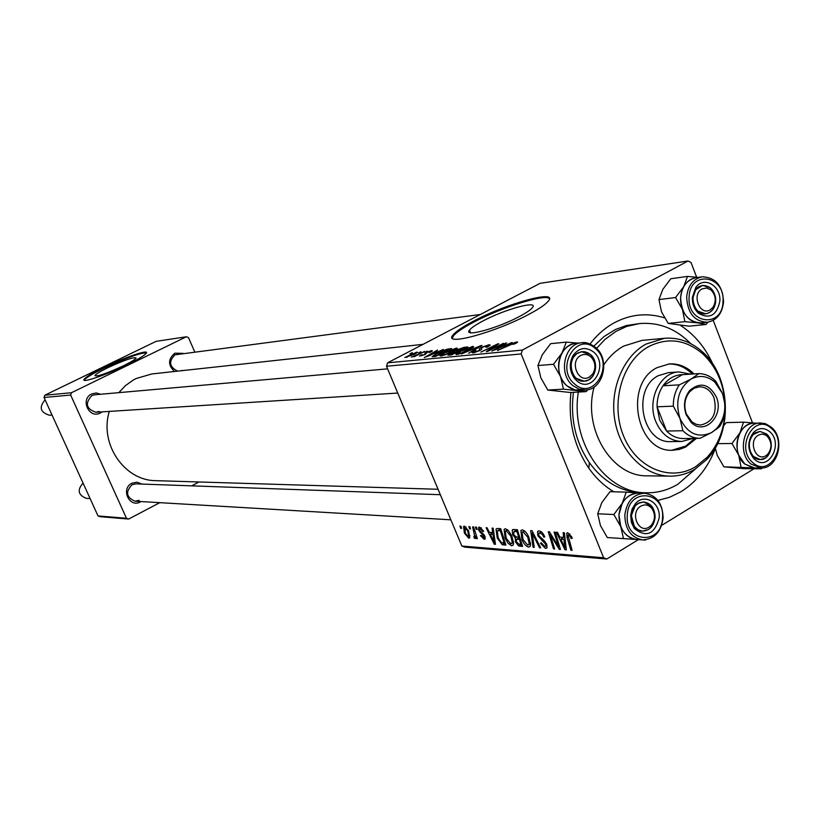 <?xml version="1.0" encoding="UTF-8"?>
<svg xmlns="http://www.w3.org/2000/svg" width="820" height="820" viewBox="0 0 820 820"><rect width="100%" height="100%" fill="white"/><g stroke="black" fill="none" stroke-linecap="round" stroke-linejoin="round"><path stroke-width="1.23" d="M107.779 367.739C100.009 371.552 95.725 374.176 94.915 375.611C97.119 376.8 106.62 373.52 123.41 365.792C131.067 362.02 135.29 359.426 136.089 358.022C133.885 356.823 124.455 360.062 107.779 367.739M103.556 367.616C91.696 373.428 85.147 377.436 83.906 379.629C81.969 383.217 107.051 374.607 127.305 364.633C138.898 358.924 145.294 355.009 146.493 352.897C148.461 349.228 123.564 357.817 103.556 367.616M146.513 352.846C140.076 352.856 125.849 357.981 103.822 368.231C91.973 374.043 85.434 378.051 84.194 380.244L83.906 379.629M519.501 316.458C497.33 328.441 462.972 337.696 469.511 330.142C471.305 327.826 475.754 324.781 482.877 321.02C504.679 309.304 539.119 299.874 532.364 307.695C530.56 309.929 526.276 312.851 519.501 316.458M473.365 321.225C462.408 326.995 455.561 331.659 452.845 335.226C442.984 346.583 495.188 332.551 529.033 314.244C539.191 308.832 545.638 304.445 548.375 301.083C558.748 289.101 506.35 303.543 473.365 321.225M549.441 298.716C545.966 293.406 501.522 307.356 473.745 322.157C462.787 327.928 455.951 332.592 453.234 336.169L452.425 338.199M174.486 371.491C167.813 365.033 167.967 358.924 174.937 353.174L183.147 353.369M480.305 314.49L174.978 354.824C168.407 361.517 169.299 366.95 177.653 371.142M181.046 370.773L181.855 370.425M102.08 411.865L100.306 412.993C88.98 419.194 79.909 399.155 91.717 393.928L96.237 392.964L100.696 394.256M387.614 368.856L94.628 394.789L91.84 395.568C84.757 403.389 86.141 408.954 95.991 412.255L98.994 411.445M141.009 501.553L140.394 501.912C129.273 508.318 120.376 488.638 131.958 483.195L137.063 482.18L141.911 484.077M440.34 494.706L135.894 483.861L132.04 484.733C125.265 491.897 126.249 497.391 135.003 501.204L139.062 500.323M715.368 448.56C707.937 467.646 696.457 482.037 680.928 491.744L669.725 497.207L657.886 500.425M613.832 491.785C604.227 486.034 595.904 478.173 588.852 468.199C573.897 446.029 567.942 420.783 570.966 392.452M590.062 343.99C597.021 334.878 605.129 327.795 614.385 322.721C630.672 314.173 647.359 312.553 664.466 317.853M690.707 343.601C675.813 328.646 658.726 321.973 639.436 323.572L626.336 325.56L615.441 329.517L604.002 336.569L593.875 346.112M573.436 392.319C570.187 418.538 575.486 441.97 589.344 462.613C603.294 481.627 620.494 491.631 640.953 492.646L646.057 492.789C657.343 493.025 667.972 490.165 677.955 484.189L695.606 468.804M423.028 344.349L151.792 373.961L136.099 378.543L133.301 380.029L125.491 385.595L118.797 392.657M475.436 527.055L476.42 527.116L477.189 529.423L476.174 529.361L475.436 527.055M468.845 526.635L469.819 526.696L470.577 528.982L469.583 528.92L468.845 526.635M505.468 528.777L508.533 530.683L511.905 536.218L513.576 543.506L513.084 545.167L511.629 545.782L507.98 543.178L505.13 538.135L504.105 529.402L505.468 528.777M492.082 528.121L493.179 528.193L495.464 544.306L494.234 544.203L486.106 527.742L487.111 527.803L489.294 532.293L492.748 532.528L492.082 528.121M513.351 529.484L517.42 529.751L522.627 546.438L518.496 545.843L515.544 541.958L515.247 537.981L512.592 534.507L512.244 529.966L513.351 529.484M530.653 530.601L532.036 530.694L540.657 547.862L539.55 547.77L532.17 533.072L534.25 547.35L533.082 547.258L530.653 530.601M571.632 536.793L572.175 538.391L571.109 538.545L570.587 537.018L568.526 534.814L567.963 535.07L572.073 550.333L570.904 550.24L567.05 537.5L566.702 533.226L567.768 532.764L571.632 536.793M554.084 532.108L555.232 532.18L560.46 549.42L559.271 549.318L550.159 534.404L554.658 548.959L553.51 548.867L548.272 531.729L549.451 531.811L558.584 546.704L554.084 532.108M696.662 277.211L691.004 262.462L688 260.986L540.093 283.33L387.573 362.829L522.33 350.089L521.171 353.953L386.517 366.243L461.844 546.038L603.622 557.764L606.79 559.014L464.755 547.145L461.844 546.038M521.171 353.953L603.622 557.764M563.125 532.682L564.365 532.764L566.364 549.882L564.97 549.769L556.36 532.252L557.497 532.323L559.804 537.11L563.709 537.377L563.125 532.682M539.099 530.929C541.405 531.268 543.301 533.287 544.787 536.967L543.762 537.1L542.44 534.548L539.857 532.928L538.76 533.348L538.883 535.655L543.855 540.298L546.643 544.142L546.981 547.893L545.525 548.457L540.4 543.27L541.282 542.799L544.746 546.458L545.72 546.11L545.587 544.162L537.848 535.747L537.572 531.555L539.099 530.929M522.33 529.853C524.995 530.724 527.188 533.246 528.9 537.418L530.56 544.808L530.068 546.448L528.541 547.114C525.794 546.181 523.58 543.598 521.899 539.345L520.885 530.53L522.33 529.853M483.697 531.288L482.888 531.657L480.223 528.592L479.597 528.818L479.679 530.325L484.866 536.116L485.091 538.996L484.179 539.334L480.428 535.583L481.33 535.45L483.615 537.858L483.974 536.311L478.747 530.396L478.572 527.506L479.659 527.116L483.697 531.288M497.781 528.49L500.712 528.674L505.899 545.126L502.086 544.613L497.207 537.93L496.028 529.125L497.781 528.49M464.407 526.143L468.65 530.95L469.675 537.797L468.691 538.176L464.417 533.143L463.536 526.512L464.407 526.143M472.607 526.87L473.591 526.932L477.342 538.617L476.348 538.545L475.59 536.136L475.446 538.494L474.257 538.176L473.878 536.382L474.831 536.639L472.607 526.87M459.938 526.061L460.891 526.122L461.65 528.398L460.676 528.326L459.938 526.061M754.041 468.753L661.658 525.384M638.401 539.642L606.79 559.014M713.205 320.364L752.504 422.853M427.261 351.114L424.985 352.21L427.384 351.411M420.885 351.76L418.62 352.856L421.008 352.057M456.576 348.029L457.396 348.479L453.552 351.042L445.701 354.619L440.627 356.064L439.838 355.593L443.876 352.938L456.576 348.029L456.945 348.941M443.343 349.463L424.319 357.561L437.562 350.058L434.907 351.995L438.228 351.667L443.466 349.761M463.915 347.362L467.861 346.962L451.389 354.947L447.812 355.183L456.525 350.068L463.915 347.362L464.202 348.069M480.663 345.651L482.006 345.517L468.589 353.297L479.034 346.727L461.363 353.984L480.663 345.651L480.868 346.173M515.729 343.436L512.91 344.41L515.021 342.821L497.484 350.509L509.989 344.41L516.877 341.868L517.615 342.196L515.729 343.436M503.336 343.334L487.51 351.472L486.362 351.585L496.223 345.035L480.868 352.108L497.709 343.908L498.857 343.795L489.058 350.304L503.48 343.693M688 260.986L522.33 350.089M512.09 342.442L491.805 351.062L505.54 343.108L506.647 342.996L502.875 345.159L506.637 344.779L512.223 342.77M489.12 344.707L490.257 345.117L487.234 347.075L485.983 347.28L488.115 345.948L487.305 345.64L482.724 347.178L481.627 347.916L481.77 349.207L479.813 350.56L472.966 352.959L472.033 352.528L474.698 350.755L475.907 350.57L474.134 351.718L474.759 352.016L478.654 350.714L479.608 350.037L479.29 348.838L481.524 347.362L489.12 344.707L489.54 345.732M472.884 346.368L473.745 346.839L469.891 349.412L461.937 353.041L456.75 354.517L455.93 354.004L459.969 351.349L472.884 346.368L473.273 347.311M430.346 352.221L429.003 352.518L430.254 351.278L427.384 352.252L425.17 354.578L419.45 356.054L421.203 354.886L422.341 354.691L421.531 355.654L423.981 354.793L426.318 352.405L431.607 350.591L432.376 350.878L430.346 352.221M448.858 348.9L451.687 348.613L435.43 356.485L432.068 356.731L435.799 353.881L446.982 349.238L448.858 348.9L449.237 349.802M416.857 352.098L417.441 352.395L414.94 354.035L404.824 357.51L416.857 352.098L417.113 352.713M424.514 351.39L413.905 356.874L415.361 355.818L411.23 357.059L424.637 351.698M412.275 352.641L410.031 353.728L412.398 352.938M194.719 351.852L188.487 337.635L186.376 336.774L156.118 341.345L44.803 395.24L71.453 392.718L70.653 395.055L44.034 397.485L98.021 515.923L126.475 518.281L128.658 519.06L100.142 516.682L98.021 515.923M70.653 395.055L126.475 518.281M199.055 481.976L191.706 485.85M159.787 502.66L128.658 519.06M186.376 336.774L71.453 392.718M109.316 411.404C99.117 443.825 124.425 480.838 155.964 480.663L438.064 489.273M44.034 397.485L44.803 395.24M680.61 325.489C694.509 334.56 705.261 347.444 712.877 364.152M386.517 366.243L387.573 362.829M497.924 344.42L497.709 343.908M503.172 345.896L502.875 345.159M498.283 348.346L504.259 345.794L501.256 346.091L494.296 350.089L498.416 348.674M517.164 342.586L516.877 341.868M474.975 352.549L474.759 352.016M462.275 352.518L471.643 347.67L471.08 347.29L460.83 351.329L457.98 353.215L462.418 352.856M458.739 354.117L458.523 353.594M452.291 354.117L457.427 351.626L450.897 353.42L449.77 354.168L452.435 354.445M450.856 354.998L450.559 354.281M459.354 350.693L464.899 347.998L457.498 349.986L456.33 350.745L459.487 351.021M457.621 351.923L457.201 350.898M425.354 354.476L424.893 353.358M426.543 352.959L426.318 352.405M431.904 351.298L431.607 350.591M435.194 352.692L434.907 351.995M430.387 355.009L435.994 352.61L433.339 352.877L426.636 356.649L430.5 355.296M447.218 349.791L446.982 349.238M436.342 355.665L448.786 349.638L436.681 353.83L433.934 355.583L436.476 355.982M434.262 356.597L433.923 355.788M446.049 354.096L455.325 349.31L454.792 348.941L444.706 352.928L441.847 354.804L446.182 354.435M442.595 355.665L442.38 355.152M406.71 357.11L415.842 352.938L408.473 355.644L406.433 356.946L406.863 357.479M548.621 297.404L548.652 298.183M560.255 548.734L559.271 549.318M550.825 534.005L550.159 534.404M554.453 548.303L553.51 548.867M559.476 546.171L558.584 546.704M566.261 548.99L564.97 549.769M564.826 536.71L563.709 537.377M564.508 544.439L563.914 539.375L560.798 539.16L565.041 547.934L564.508 544.439L565.646 543.752M565.062 538.689L563.914 539.375M566.066 547.319L565.041 547.934M564.826 536.741L560.798 539.16M572.053 537.971L571.109 538.545M571.489 536.475L570.587 537.018M569.951 533.963L568.526 534.814M571.868 549.656L570.904 550.24M568.034 536.915L567.05 537.5M544.624 536.587L543.762 537.1M544.377 536.044L543.537 536.547M543.311 534.025L542.44 534.548M541.528 531.934L539.857 532.928M547.176 547.473L545.525 548.457M541.169 542.809L540.4 543.27M546.438 543.65L545.587 544.162M545.484 542.03L544.541 542.604M538.72 535.224L537.848 535.747M540.37 547.278L539.55 547.77M532.99 532.59L532.17 533.072M534.148 546.622L533.082 547.258M530.274 546.079L528.541 547.114M522.74 538.853L521.899 539.345M529.177 543.445L527.783 537.264L523.068 531.821L522.094 532.303L523.037 539.611L527.762 545.146L530.468 542.676M528.623 536.762L527.783 537.264M524.585 530.929L523.068 531.821M520.915 544.408L518.496 545.843M516.374 541.466L515.544 541.958M516.682 537.131L515.247 537.981M513.443 534.015L512.592 534.507M520.946 544.408L519.327 539.222L516.272 539.457L516.559 541.958L519.132 544.275L521.838 543.885M520.218 538.699L519.327 539.222M518.722 537.274L516.959 531.637L513.976 531.524L513.658 534.63L516.477 537.12L519.603 536.751M517.851 531.114L516.959 531.637M517.03 529.73L513.976 531.524M483.667 531.206L482.888 531.657M481.422 527.906L480.223 528.592M485.235 538.72L484.179 539.334M484.753 535.86L483.974 536.311M484.23 534.906L483.482 535.347M481.043 532.047L480.141 532.569M479.536 529.935L478.747 530.396M495.362 543.537L494.234 544.203M493.712 531.965L492.748 532.528M493.66 539.191L492.984 534.414L490.237 534.22L494.245 542.471L493.66 539.191L494.655 538.607M493.978 533.83L492.984 534.414M495.136 541.948L494.245 542.471M493.742 532.17L490.237 534.22M505.161 542.799L502.086 544.613M498.017 537.459L497.207 537.93M504.249 543.127L500.272 530.54L497.197 530.95L498.273 538.104L501.348 542.635L505.11 542.625M501.133 530.028L500.272 530.54M500.907 529.31L498.96 530.448M513.289 544.798L511.629 545.782M505.94 537.653L505.13 538.135M512.223 542.163L510.819 536.065L506.206 530.714L505.284 531.155L506.237 538.391L510.86 543.845L513.474 541.425M511.629 535.593L510.819 536.065M507.682 529.853L506.206 530.714M469.839 537.5L468.691 538.176M465.176 532.703L464.417 533.143M468.128 536.721L468.65 536.495L467.759 531.063L465.001 527.598L465.381 533.215L468.128 536.721M468.507 530.632L467.759 531.063M466.067 526.983L465.001 527.598M470.403 528.449L469.583 528.92M477.168 538.063L476.348 538.545M476.399 535.665L475.59 536.136M475.672 537.356L474.257 538.176M477.004 528.88L476.174 529.361M461.476 527.865L460.676 528.326M710.161 309.857L712.877 307.479C716.577 301.104 715.932 295.241 710.919 289.911L706.584 288.005L702.125 288.896C691.28 294.226 699.768 316.274 710.161 309.857M699.316 286.498L702.627 285.411L710.304 287.779C716.557 294.431 717.367 301.739 712.734 309.704L709.351 312.666L705.784 313.814C693.464 315.925 687.765 291.992 699.316 286.498M766.034 455.623L767.602 454.382C772.143 448.366 772.071 442.39 767.387 436.445C764.496 433.923 761.442 433.534 758.233 435.287C747.737 441.016 755.968 462.398 766.034 455.623M755.415 432.765L759.986 431.412L766.833 434.231C772.676 441.642 772.768 449.104 767.11 456.617L765.142 458.154L760.324 459.548C748.957 460.245 744.919 438.3 755.415 432.765M45.1 399.822C38.806 407.212 40.231 412.347 49.364 415.217L52.039 415.053M580.785 355.46C569.121 361.231 578.213 383.934 589.385 377.046L592.809 373.828C595.925 368.159 595.535 362.758 591.62 357.622C588.319 354.301 584.701 353.584 580.785 355.46M588.75 379.855L584.301 381.177C571.294 382.786 565.902 358.678 578.008 352.907L582.139 351.647L585.039 351.8L588.514 353.133L591.538 355.613C596.417 362.02 596.919 368.754 593.024 375.837L588.75 379.855M640.82 506.145C629.545 512.315 638.349 534.322 649.153 527.055L651.141 525.435C655.334 519.941 655.559 514.263 651.818 508.4C648.579 504.761 644.909 504.013 640.82 506.145M648.435 529.566L642.501 531.104C630.682 531.134 627.126 509.22 638.021 503.449L643.659 501.953L651.756 506.278C656.42 513.597 656.143 520.69 650.916 527.547L648.435 529.566M83.076 483.123C77.039 489.888 78.085 494.962 86.213 498.324L90.108 498.56M705.958 324.484L689.128 326.186L668.218 323.408L661.473 311.764L658.972 299.597L662.765 289.429L670.801 278.738L687.488 276.412L683.726 286.662L675.557 297.537L682.424 309.365L684.884 321.665L697.666 322.854L705.958 324.484L707.998 322.178M719.827 301.319C716.731 315.413 709.659 319.421 698.589 313.342C694.253 309.324 692.182 304.025 692.357 297.434L695.719 287.564C703.662 275.571 721.333 285.78 719.827 301.319M692.869 297.978C692.716 303.462 694.448 307.869 698.056 311.221L705.784 313.814C711.596 312.656 714.917 308.453 715.737 301.207C715.204 291.018 710.827 285.749 702.627 285.411L695.668 289.778L692.869 297.978M702.186 276.811L696.088 277.652C687.057 279.661 681.902 286.334 680.61 297.67C681.42 313.701 688.267 322.116 701.12 322.906L707.24 322.28C694.345 321.481 687.488 313.025 686.668 296.922C687.959 285.524 693.136 278.831 702.186 276.811C715.522 277.293 722.645 285.647 723.558 301.883C722.246 313.578 716.803 320.374 707.24 322.28C716.598 320.456 721.938 313.722 723.26 302.078M668.218 323.408L684.884 321.665M658.972 299.597L675.557 297.537M698.086 277.375L687.488 276.412M701.541 322.865L697.666 322.854C690.778 321.635 685.694 317.145 682.424 309.365C679.585 301.34 680.026 293.765 683.726 286.662C686.883 281.332 691.137 278.298 696.498 277.59M755.107 467.943L761.421 468.814L744.14 468.671L723.875 466.805L753.518 467.892L744.806 464.058L754.697 467.943L760.97 467.994L751.058 464.089C736.76 453.06 743.822 422.31 760.427 422.966L765.921 423.919L770.933 426.974M754.666 459.425L753.928 458.739C747.235 449.995 747.122 441.191 753.611 432.324C758.777 427.62 764.107 427.363 769.58 431.566C784.033 443.148 768.576 472.289 754.666 459.425M766.485 433.913L759.986 431.412L753.18 434.549C747.789 441.918 747.881 449.247 753.447 456.525L760.324 459.548C770.82 460.184 775.423 440.914 766.485 433.913M723.875 466.805L717.203 455.264L715.286 448.027M717.633 443.651L731.963 443.507L738.738 455.223L741.003 466.928M723.865 425.416L726.356 422.607L743.494 422.167L739.989 432.775L731.963 443.507M755.097 423.099L743.494 422.167M761.421 468.814L762.221 467.943M760.97 467.994C777.903 468.999 785.611 438.884 771.497 427.343L764.619 423.479L754.154 423.12C737.6 422.474 730.548 453.081 744.816 464.058L738.738 455.223C735.991 447.423 736.411 439.94 739.989 432.775C743.586 426.523 748.445 423.304 754.564 423.11M586.095 391.622L570.238 392.493L547.811 390.043L540.882 377.938L537.93 365.535L553.49 364.285L560.542 376.585L563.463 389.141L586.095 391.622L587.807 389.695M593.362 351.841C609.362 364.398 592.163 394.635 576.768 380.767L574.789 378.799C569.418 371.378 568.844 363.588 573.077 355.439C578.93 347.7 585.695 346.501 593.362 351.841M576.46 378.461L584.301 381.177C595.494 381.085 599.799 361.712 590.287 354.394L581.4 351.739L576.603 353.82L573.395 357.387C569.88 364.172 570.351 370.65 574.82 376.821L576.46 378.461M585.367 390.012C603.366 389.889 610.603 359.416 595.566 347.444C590.123 343.498 585.572 341.93 581.903 342.739L576.152 343.293C558.584 343.928 552.126 374.607 567.255 386.025L574.984 389.941L585.367 390.012L578.899 389.08L572.975 385.677C557.795 374.207 564.262 343.375 581.903 342.739L588.801 343.539L595.084 347.147M537.93 365.535L542.307 354.752L550.661 343.662L566.333 342.135L561.977 353.01L553.49 364.285M577.915 343.119L566.333 342.135M547.811 390.043L563.463 389.141M580.058 390.31L576.901 390.269C569.5 389.151 564.047 384.59 560.542 376.585C557.508 368.313 557.989 360.452 561.977 353.01C565.595 347.085 570.464 343.826 576.603 343.242M637.109 539.529L636.638 539.499C629.483 538.709 624.204 534.445 620.801 526.696L618.926 514.847C619.274 529.105 625.188 537.326 636.679 539.499L642.614 539.888C631.103 537.705 625.168 529.453 624.819 515.124C626.695 501.461 633.245 494.163 644.469 493.22L638.524 493.056C627.331 493.988 620.801 501.256 618.926 514.847L622.175 503.388L613.832 514.519L620.801 526.696L623.497 538.607L645.401 540.103L607.302 537.541L600.445 525.548L597.708 513.771L613.832 514.519M630.662 515.534L632.076 509.087L635.336 503.736C644.192 492.912 660.664 502.66 659.208 517.686C654.668 534.343 646.375 537.961 634.352 528.541L631.41 522.514L630.662 515.534M655.077 517.42C654.832 508.328 651.029 503.172 643.659 501.953L639.128 502.865L635.203 505.817L631.308 515.626L634.372 526.45L638.062 529.761L642.501 531.104C649.686 530.663 653.878 526.102 655.077 517.42M607.302 537.541L623.497 538.607M597.708 513.771L601.808 502.619L610.018 491.672L626.234 492.133L622.175 503.388C626.347 496.387 631.933 492.943 638.954 493.066M639.047 493.066L626.234 492.133M694.017 373.92C686.791 366.755 678.56 363.414 669.325 363.906L656.943 367.698C623.313 384.19 636.566 452.804 672.697 450.241L679.278 449.432L685.582 447.115L696.498 438.362M671.816 450.231L685.797 446.039L694.704 438.392M725.044 403.378C723.537 383.176 716.219 366.776 703.099 354.158C686.063 339.541 667.921 337.03 648.692 346.604C622.349 360.872 610.141 402.948 623.323 435.41C636.105 468.097 670.329 482.334 695.668 466.693L707.137 457.314C718.433 444.696 724.449 428.973 725.167 410.143M645.914 344.113L664.487 338.291C678.54 337.235 691.26 341.817 702.627 352.026C731.04 376.78 733.223 432.581 706.83 459.477L694.878 469.255C687.037 473.929 678.714 476.235 669.889 476.153C644.571 475.928 620.658 452.404 615.02 421.285C609.229 390.217 622.78 356.813 645.914 344.113M664.487 338.291L641.968 340.382L623.6 346.122C615.841 350.458 609.239 356.679 603.817 364.797M639.436 323.572L626.644 326.452L615.81 331.475L604.852 339.541L596.57 348.387M693.002 438.413L681.779 441.478L671.057 441.611C642.121 443.825 631.369 388.977 658.275 375.703L668.361 372.639L679.052 371.931L690.573 374.145M578.356 392.052C570.054 441.918 605.324 493.189 646.057 492.789M594.141 386.968C582.354 428.706 611.72 476.861 647.267 475.825L669.889 476.153M692.223 374.043C685.274 367.124 677.341 363.772 668.433 363.988M686.186 414.756C683.121 405.582 684.31 397.474 689.753 390.422C700.311 381.669 709.187 383.893 716.403 397.095C724.583 415.842 704.103 436.322 690.993 422.197L686.186 414.756M714.025 397.884C710.848 390.556 705.928 386.866 699.255 386.825L694.079 388.249L689.63 391.796C684.649 398.243 683.562 405.654 686.371 414.038L692.018 421.962L696.211 424.319L700.751 425.057C713.021 422.003 717.449 412.952 714.025 397.884M673.302 406.156L657.056 406.802L666.578 431.053L682.906 430.715L679.944 418.395L673.302 406.156C673.23 398.11 675.239 391.017 679.298 384.867L663.011 385.779C668.167 378.543 674.655 374.842 682.466 374.658L663.011 385.779C658.983 391.847 656.994 398.858 657.056 406.802L659.69 420.188L666.578 431.053C671.58 436.055 677.258 438.556 683.603 438.556L700.003 438.31M681.779 441.478C670.083 441.016 661.412 434.344 655.764 421.48C646.672 400.252 659.967 372.311 679.052 371.931M679.298 384.867L690.973 379.106L698.906 373.612C704.544 373.694 709.669 375.765 714.281 379.834L715.952 381.454L722.512 393.528L725.321 405.756C725.392 413.669 723.455 420.691 719.489 426.81L711.698 432.509L700.065 438.31C693.659 438.31 687.939 435.779 682.906 430.715M682.466 374.658L698.906 373.612M690.973 379.106C678.581 388.219 674.901 401.318 679.944 418.395C687.631 433.872 698.209 438.567 711.698 432.509L716.629 428.553C724.931 418.641 726.899 406.966 722.512 393.528L714.814 382.089C707.25 375.785 699.306 374.791 690.973 379.106M425.149 354.588L424.914 354.014M435.205 356.505L434.918 355.798M555.939 542.194L555.12 542.686M552.926 537.356L552.116 537.838M558.225 542.04L557.251 542.625M543.291 539.857L541.907 540.677M535.224 537.038L534.374 537.551M522.166 544.962L520.023 546.233M519.911 537.736L517.605 539.099M517.502 530.017L514.981 531.503M483.195 533.666L482.221 534.23M505.458 543.732L503.429 544.931M474.913 531.053L474.073 531.544M722.994 301.76C725.413 275.089 689.958 269.729 689.128 296.983C686.832 324.054 722.399 328.717 722.994 301.76M752.914 462.695C770.082 478.521 789.106 442.615 771.302 428.337C754.338 412.183 734.802 448.314 752.914 462.695M595.289 348.49C576.511 331.065 554.75 368.569 574.82 384.16C593.834 401.236 614.99 363.957 595.289 348.49M662.847 517.984C660.93 531.934 654.186 539.232 642.614 539.888C654.35 539.201 661.186 531.903 663.114 517.984C662.693 503.418 656.482 495.167 644.469 493.22M627.3 515.278C624.901 543.137 661.863 545.556 662.509 517.933C665.04 490.483 628.192 487.336 627.3 515.278M469.511 330.142L470.567 332.736M453.234 336.169L452.845 335.226M589.344 462.613L588.852 468.199M515.37 343.006L515.575 343.518M488.115 345.948L488.33 346.47M474.257 352.016L474.524 352.672M479.29 348.838L479.956 350.478M455.93 354.004L456.145 354.527M458.134 353.594L458.38 354.209M471.643 347.67L471.889 348.285M449.831 354.301L450.149 355.07M456.391 350.909L456.719 351.688M424.873 353.379L425.334 354.486M442 355.162L442.246 355.757M455.325 349.31L455.571 349.904M568.373 534.814L569.89 533.912M566.702 533.226L567.46 532.774M539.447 532.949L541.354 531.811M545.72 546.11L547.053 545.31M537.572 531.555L538.596 530.94M520.885 530.53L522.032 529.853M528.797 544.675L530.571 543.619M522.904 531.821L524.513 530.868M515.134 538.125L516.805 537.141M512.244 529.966L513.043 529.495M516.826 539.14L519.798 537.377M479.956 528.613L481.319 527.813M484.046 537.694L485.184 537.038M478.572 527.506L479.218 527.137M496.028 529.125L497.063 528.51M497.955 530.509L500.764 528.859M504.105 529.402L505.171 528.777M511.844 543.404L513.576 542.379M506.032 530.714L507.611 529.792M463.536 526.512L464.161 526.153M468.65 536.495L469.993 535.706M464.899 527.608L466.026 526.952M710.919 289.911L710.304 287.779M712.877 307.479L712.734 309.704M767.387 436.445L766.833 434.231M767.602 454.382L767.11 456.617M95.991 412.255L397.741 393.046M591.62 357.622L591.538 355.613M592.809 373.828L593.024 375.837M450.856 519.808L135.003 501.204M651.818 508.4L651.756 506.278M651.141 525.435L650.916 527.547M698.056 311.221L698.589 313.342M695.668 289.778L695.719 287.564M753.447 456.525L753.928 458.739M753.18 434.549L753.611 432.324M574.82 376.821L574.789 378.799M573.395 357.387L573.077 355.439M635.203 505.817L635.336 503.736M634.372 526.45L634.352 528.541M703.099 354.158L702.627 352.026M707.137 457.314L706.83 459.477M689.63 391.796L689.753 390.422M683.603 438.556L700.065 438.31M690.768 420.844L690.993 422.197M714.814 382.089L714.281 379.834M716.629 428.553L716.516 429.301"/></g></svg>
